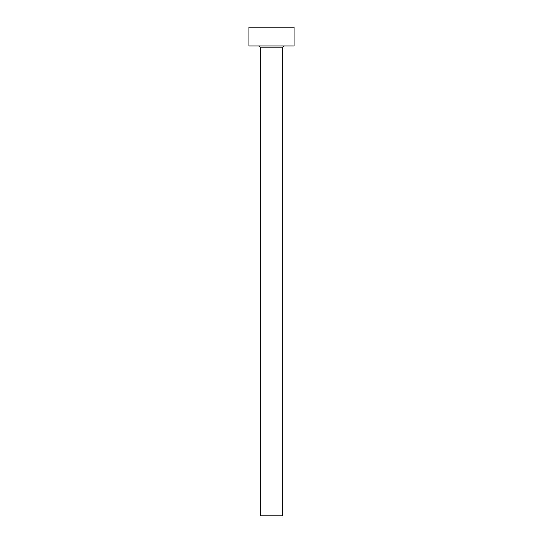 <?xml version="1.0" encoding="UTF-8"?>
<svg xmlns="http://www.w3.org/2000/svg" width="543" height="543" viewBox="0 0 543 543"><rect width="100%" height="100%" fill="white"/><g stroke="black" fill="none" stroke-linecap="round" stroke-linejoin="round"><path stroke-width="0.81" d="M282.781 47.825A1.88 1.88 0 0 1 284.654 45.945A1.88 1.88 0 0 0 282.781 47.825L260.219 47.825L260.219 515.85L282.781 515.85L282.781 47.825L282.781 515.85L260.219 515.85L260.219 47.825A1.88 1.88 0 0 0 258.346 45.945A1.88 1.88 0 0 1 260.219 47.825L282.781 47.825M248.945 27.15L248.945 45.945L294.055 45.945L294.055 27.15L248.945 27.15L248.945 45.945L294.055 45.945L294.055 27.15L248.945 27.15"/></g></svg>
